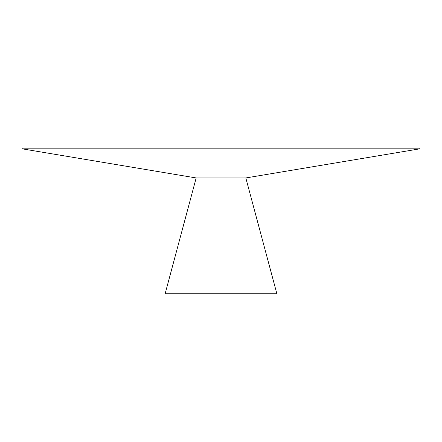 <?xml version="1.0" encoding="UTF-8"?>
<svg xmlns="http://www.w3.org/2000/svg" width="442" height="442" viewBox="0 0 442 442"><rect width="100%" height="100%" fill="white"/><g stroke="black" fill="none" stroke-linecap="round" stroke-linejoin="round"><path stroke-width="0.66" d="M196.265 177.96L22.1 148.816L419.9 148.816L245.735 177.96L196.265 177.96L245.719 177.96M22.1 148.816L22.238 147.993L419.762 147.993L419.9 148.816M245.851 178.054L276.863 293.737L165.137 293.737L196.137 178.054L245.851 178.054M165.137 293.737L276.863 293.737M245.166 178.054L245.564 177.977M196.834 178.054L196.436 177.977"/></g></svg>
